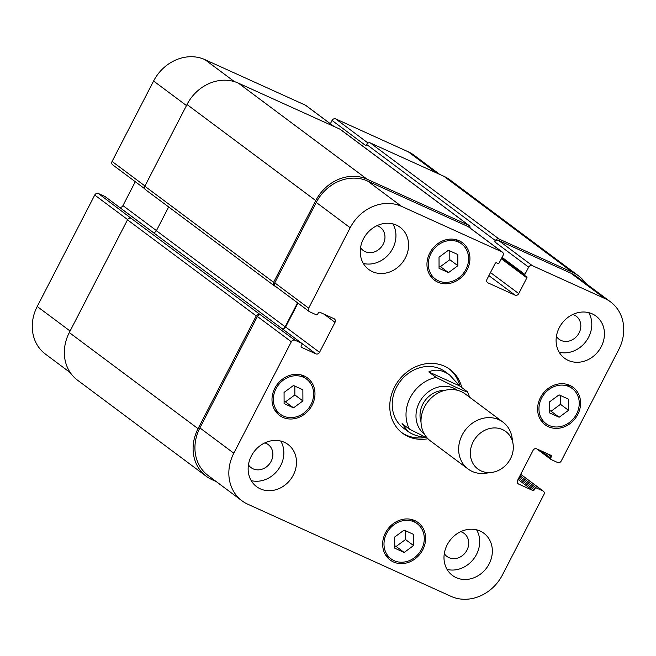 <?xml version="1.0" encoding="UTF-8"?>
<svg xmlns="http://www.w3.org/2000/svg" width="656" height="656" viewBox="0 0 656 656"><rect width="100%" height="100%" fill="white"/><g stroke="black" fill="none" stroke-linecap="round" stroke-linejoin="round"><path stroke-width="0.98" d="M216.209 481.57L212.019 479.667A40.91 35.645 -53.3 0 1 206.23 476.256A40.91 35.645 -53.3 0 1 198.055 428.671L256.242 315.93A2.919 2.542 -53.3 0 1 259.907 314.404L294.987 340.243A2.919 2.542 126.7 0 0 291.321 341.776L233.807 453.214A40.91 35.645 126.7 0 0 241.974 500.799A40.91 35.645 126.7 0 0 247.763 504.21L451.082 596.378A40.91 35.645 126.7 0 0 502.406 574.976L543.914 494.567A2.919 2.542 126.7 0 0 542.914 490.918L536.387 487.957A1.173 1.017 126.7 0 0 534.919 488.572L534.255 489.868A1.173 1.017 -53.3 0 1 532.787 490.475L518.56 484.03A2.919 2.542 -53.3 0 1 517.568 480.389L533.049 450.393A2.919 2.542 -53.3 0 1 536.715 448.86L550.933 455.313A1.173 1.017 -53.3 0 1 551.335 456.765L550.671 458.06A1.173 1.017 126.7 0 0 551.065 459.52L557.592 462.48A2.919 2.542 126.7 0 0 561.257 460.947L618.78 349.509A40.91 35.645 126.7 0 0 610.605 301.924A40.91 35.645 126.7 0 0 604.824 298.505L532.311 265.639A2.919 2.542 126.7 0 0 528.646 267.164L524.907 274.405A1.173 1.017 126.7 0 0 525.308 275.864L526.473 276.389A1.173 1.017 -53.3 0 1 526.866 277.849L518.732 293.617A2.919 2.542 -53.3 0 1 515.067 295.151L488.015 282.892A2.919 2.542 -53.3 0 1 487.023 279.243L495.157 263.474A1.173 1.017 -53.3 0 1 496.625 262.859L497.789 263.392A1.173 1.017 126.7 0 0 499.257 262.777L502.996 255.537A2.919 2.542 126.7 0 0 501.996 251.896L401.505 206.345A40.91 35.645 126.7 0 0 350.181 227.747L308.673 308.156A2.919 2.542 126.7 0 0 309.673 311.805L316.2 314.765A1.173 1.017 126.7 0 0 317.668 314.15L318.332 312.855A1.173 1.017 -53.3 0 1 319.8 312.248L334.019 318.693A2.919 2.542 -53.3 0 1 335.019 322.334L319.538 352.329A2.919 2.542 -53.3 0 1 315.872 353.855L301.645 347.409A1.173 1.017 -53.3 0 1 301.252 345.95L301.916 344.662A1.173 1.017 126.7 0 0 301.522 343.203L294.987 340.243M425.826 437.404C418.315 436.642 412.329 434.625 407.86 431.361L402.079 423.637L409.434 429.131L427.286 438.069M467.064 391.435C468.63 393.083 459.635 388.885 454.501 386.597L436.125 377.413L428.77 371.927L459.7 385.949L467.441 391.796L469.712 397.306M428.77 371.927C435.453 368.787 442.472 369.861 449.811 375.158L459.7 385.949M401.611 432.509A39.745 34.62 126.7 0 0 425.867 437.429M459.922 386.113A39.745 34.62 126.7 0 0 449.13 368.844M449.811 375.158L445.424 371.886A35.063 30.553 126.7 0 0 440.471 368.959A35.063 30.553 126.7 0 0 396.47 387.302A35.063 30.553 126.7 0 0 403.481 428.089L407.86 431.361M427.942 438.757A39.745 34.62 -53.3 0 1 402.522 433.206A39.745 34.62 -53.3 0 1 396.429 383.744A39.745 34.62 -53.3 0 1 444.44 366.196A39.745 34.62 -53.3 0 1 450.065 369.508A39.745 34.62 -53.3 0 1 461.767 387.483M444.481 390.451A23.083 20.115 126.7 0 0 422.817 404.162A23.083 20.115 126.7 0 0 421.013 421.898M513.041 443.833L512.024 437.511A29.225 25.461 126.7 0 0 502.98 422.136L465.342 394.043A29.225 25.461 126.7 0 0 424.547 406.892A29.225 25.461 126.7 0 0 430.385 440.881L468.023 468.974A29.225 25.461 126.7 0 0 485.342 473.263L491.688 472.435A23.378 20.369 126.7 0 0 513.041 443.833A23.378 20.369 126.7 0 0 495.665 427.95A23.378 20.369 126.7 0 0 473.165 441.816A23.378 20.369 126.7 0 0 491.688 472.435M502.98 422.136A29.225 25.461 126.7 0 0 462.185 434.985A29.225 25.461 126.7 0 0 468.023 468.974M105.239 196.71A1.173 1.017 126.7 0 0 104.935 196.48L98.408 193.52A2.919 2.542 126.7 0 0 94.743 195.053L37.22 306.491A40.91 35.645 126.7 0 0 45.395 354.076L70.323 372.69M135.284 181.712L122.951 205.607A2.919 2.542 -53.3 0 1 119.285 207.14L119.179 207.083M334.101 126.526L305.827 105.419A2.919 2.542 126.7 0 0 305.417 105.173L204.918 59.622A40.91 35.645 126.7 0 0 153.594 81.024L112.086 161.433A2.919 2.542 126.7 0 0 112.676 164.836L144.722 188.756M439.791 174.43L414.026 155.201A40.91 35.645 126.7 0 0 408.237 151.79L335.724 118.916A2.919 2.542 126.7 0 0 332.059 120.442L330.362 123.73M284.105 403.588L284.064 392.403L293.445 385.49L302.867 389.762L302.908 400.947L293.527 407.86L284.105 403.588M284.097 401.226L285.475 401.857L294.864 394.937L294.831 386.113M293.527 407.86L285.475 401.857M302.908 400.947L294.864 394.937M439.061 268.353L439.028 257.168L448.409 250.256L457.831 254.528L457.872 265.713L448.491 272.625L439.061 268.353M439.053 265.992L440.438 266.623L449.819 259.71L449.795 250.887M448.491 272.625L440.438 266.623M457.872 265.713L449.819 259.71M549.72 412.96L549.679 401.775L559.06 394.863L568.481 399.135L568.522 410.32L559.142 417.232L549.72 412.96M549.712 410.599L551.097 411.23L560.478 404.309L560.445 395.486M559.142 417.232L551.097 411.23M568.522 410.32L560.478 404.309M394.756 548.195L394.715 537.01L404.096 530.097L413.518 534.369L413.559 545.554L404.178 552.467L394.756 548.195M394.748 545.833L396.134 546.456L405.515 539.544L405.482 530.72M404.178 552.467L396.134 546.456M413.559 545.554L405.515 539.544M438.438 280.834A21.919 19.098 126.7 0 0 464.915 271.158A21.919 19.098 126.7 0 0 461.553 243.876A21.919 19.098 126.7 0 0 433.149 250.018A21.919 19.098 126.7 0 0 435.338 279.005A21.919 19.098 126.7 0 0 438.438 280.834M430.434 275.987A23.378 20.369 126.7 0 0 431.82 276.381M458.036 241.252A23.378 20.369 126.7 0 0 457.265 240.03M437.773 282.129A23.378 20.369 -53.3 0 1 434.461 280.178A23.378 20.369 -53.3 0 1 432.124 249.264A23.378 20.369 -53.3 0 1 462.431 242.704A23.378 20.369 -53.3 0 1 466.014 271.805A23.378 20.369 -53.3 0 1 437.773 282.129M283.474 416.068A21.919 19.098 126.7 0 0 309.952 406.392A21.919 19.098 126.7 0 0 306.59 379.111A21.919 19.098 126.7 0 0 278.185 385.252A21.919 19.098 126.7 0 0 280.374 414.239A21.919 19.098 126.7 0 0 283.474 416.068M275.471 411.222A23.378 20.369 126.7 0 0 276.857 411.615M303.08 376.487A23.378 20.369 126.7 0 0 302.301 375.265M282.81 417.364A23.378 20.369 -53.3 0 1 279.505 415.412A23.378 20.369 -53.3 0 1 277.16 384.49A23.378 20.369 -53.3 0 1 307.467 377.938A23.378 20.369 -53.3 0 1 311.051 407.04A23.378 20.369 -53.3 0 1 282.81 417.364M394.125 560.675A21.919 19.098 126.7 0 0 420.603 550.999A21.919 19.098 126.7 0 0 417.249 523.718A21.919 19.098 126.7 0 0 388.836 529.859A21.919 19.098 126.7 0 0 391.025 558.846A21.919 19.098 126.7 0 0 394.125 560.675M386.122 555.821A23.378 20.369 126.7 0 0 387.516 556.222M413.731 521.094A23.378 20.369 126.7 0 0 412.952 519.872M393.461 561.962A23.378 20.369 -53.3 0 1 390.156 560.011A23.378 20.369 -53.3 0 1 387.819 529.097A23.378 20.369 -53.3 0 1 418.118 522.545A23.378 20.369 -53.3 0 1 421.701 551.647A23.378 20.369 -53.3 0 1 393.461 561.962M549.088 425.441A21.919 19.098 126.7 0 0 575.566 415.765A21.919 19.098 126.7 0 0 572.212 388.483A21.919 19.098 126.7 0 0 543.799 394.625A21.919 19.098 126.7 0 0 545.989 423.612A21.919 19.098 126.7 0 0 549.088 425.441M541.085 420.586A23.378 20.369 126.7 0 0 542.471 420.988M568.695 385.859A23.378 20.369 126.7 0 0 567.916 384.637M548.424 426.728A23.378 20.369 -53.3 0 1 545.12 424.785A23.378 20.369 -53.3 0 1 542.774 393.862A23.378 20.369 -53.3 0 1 573.082 387.311A23.378 20.369 -53.3 0 1 576.665 416.412A23.378 20.369 -53.3 0 1 548.424 426.728M568.26 360.423A26.297 22.911 -53.3 0 1 564.545 358.233A26.297 22.911 -53.3 0 1 561.913 323.449A26.297 22.911 -53.3 0 1 596.001 316.077A26.297 22.911 -53.3 0 1 600.035 348.812A26.297 22.911 -53.3 0 1 568.26 360.423M372.403 271.641A26.297 22.911 -53.3 0 1 368.688 269.444A26.297 22.911 -53.3 0 1 366.056 234.668A26.297 22.911 -53.3 0 1 400.144 227.296A26.297 22.911 -53.3 0 1 404.178 260.03A26.297 22.911 -53.3 0 1 372.403 271.641M260.301 488.843A26.297 22.911 -53.3 0 1 256.578 486.645A26.297 22.911 -53.3 0 1 253.954 451.861A26.297 22.911 -53.3 0 1 288.041 444.489A26.297 22.911 -53.3 0 1 292.076 477.232A26.297 22.911 -53.3 0 1 260.301 488.843M456.158 577.624A26.297 22.911 -53.3 0 1 452.435 575.427A26.297 22.911 -53.3 0 1 449.803 540.651A26.297 22.911 -53.3 0 1 483.898 533.279A26.297 22.911 -53.3 0 1 487.933 566.013A26.297 22.911 -53.3 0 1 456.158 577.624M559.183 352.223A26.297 22.911 126.7 0 0 585.988 341.423A26.297 22.911 126.7 0 0 588.719 312.65M556.403 336.43A14.366 12.521 126.7 0 0 559.035 339.234A14.366 12.521 126.7 0 0 577.657 335.2A14.366 12.521 126.7 0 0 576.222 316.2A14.366 12.521 126.7 0 0 574.189 315.003A14.366 12.521 126.7 0 0 572.795 314.478M363.326 263.441A26.297 22.911 126.7 0 0 390.131 252.634A26.297 22.911 126.7 0 0 392.862 223.86M360.546 247.648A14.366 12.521 126.7 0 0 363.178 250.444A14.366 12.521 126.7 0 0 381.8 246.418A14.366 12.521 126.7 0 0 380.365 227.419A14.366 12.521 126.7 0 0 378.332 226.213A14.366 12.521 126.7 0 0 376.938 225.697M251.223 480.635A26.297 22.911 126.7 0 0 278.029 469.835A26.297 22.911 126.7 0 0 280.76 441.062M248.444 464.85A14.366 12.521 126.7 0 0 251.076 467.646A14.366 12.521 126.7 0 0 269.698 463.62A14.366 12.521 126.7 0 0 268.263 444.612A14.366 12.521 126.7 0 0 266.229 443.415A14.366 12.521 126.7 0 0 264.827 442.89M447.08 569.424A26.297 22.911 126.7 0 0 473.886 558.617A26.297 22.911 126.7 0 0 476.617 529.843M444.301 553.631A14.366 12.521 126.7 0 0 446.925 556.427A14.366 12.521 126.7 0 0 465.555 552.401A14.366 12.521 126.7 0 0 464.12 533.402A14.366 12.521 126.7 0 0 462.086 532.196A14.366 12.521 126.7 0 0 460.684 531.672M572.745 272.429L443.981 176.333A40.91 35.645 126.7 0 1 449.77 179.744L578.526 275.848A40.91 35.645 -53.3 0 0 572.745 272.429L499.06 239.03A2.919 2.542 -53.3 0 0 495.395 240.563L494.731 241.851A2.919 2.542 -53.3 0 1 498.396 240.326L570.909 273.199A40.91 35.645 -53.3 0 1 576.698 276.611L610.605 301.924M309.255 311.559L275.34 286.246A2.919 2.542 -53.3 0 1 274.757 282.851L316.266 202.433A40.91 35.645 -53.3 0 1 367.59 181.031L468.081 226.582A2.919 2.542 -53.3 0 1 468.499 226.828L502.414 252.142M281.85 328.5L281.957 328.549A2.919 2.542 126.7 0 0 285.622 327.016L297.955 303.121M241.974 500.799L208.067 475.485A40.91 35.645 -53.3 0 1 199.891 427.909L257.406 316.463A2.919 2.542 -53.3 0 1 261.08 314.929M281.777 328.443A2.919 2.542 126.7 0 0 285.155 326.803L297.545 302.818M275.536 286.393L274.593 285.959A2.919 2.542 -53.3 0 1 273.593 282.318L315.766 200.613A40.91 35.645 -53.3 0 1 367.089 179.211L468.753 225.295A2.919 2.542 -53.3 0 1 470.065 227.993M578.526 275.848A40.91 35.645 -53.3 0 1 585.677 283.31M98.408 193.52L131.151 218.309A2.919 2.542 126.7 0 0 127.485 219.834L69.298 332.567A40.91 35.645 126.7 0 0 77.474 380.152L206.23 476.256M168.658 206.96L156.399 230.707A2.919 2.542 -53.3 0 1 153.012 232.339M469.163 225.533L340.407 129.437A2.919 2.542 126.7 0 0 339.997 129.191L238.333 83.107A40.91 35.645 126.7 0 0 187.009 104.509L144.837 186.222A2.919 2.542 126.7 0 0 145.419 189.617L274.175 285.721M443.981 176.333L370.304 142.934A2.919 2.542 126.7 0 0 366.638 144.459L365.974 145.755L332.059 120.442M457.322 390.246A27.47 23.928 126.7 0 0 419.323 402.579A27.47 23.928 126.7 0 0 424.465 434.272M436.125 377.413A35.063 30.553 126.7 0 0 410.271 397.602A35.063 30.553 126.7 0 0 409.434 429.131M520.692 474.329L542.914 490.918M517.797 483.456L518.56 484.03M570.909 273.199L604.824 298.505M498.396 240.326L532.311 265.639M494.731 241.851L528.646 267.164M488.892 275.618L515.067 295.151M490.483 272.535L518.732 293.617M487.252 282.318L488.015 282.892M468.081 226.582L501.996 251.896M367.59 181.031L401.505 206.345M316.266 202.433L350.181 227.747M274.757 282.851L308.673 308.156M324.13 314.208L335.019 322.334M285.622 327.016L319.538 352.329M281.957 328.549L315.872 353.855M257.406 316.463L291.321 341.776M199.891 427.909L233.807 453.214M436.707 173.036L408.237 151.79M368.049 143.041L335.724 118.916M333.879 126.419L305.417 105.173M234.422 81.639L204.918 59.622M186.468 105.559L153.594 81.024M144.96 185.976L112.086 161.433M156.448 230.609L122.951 205.607M153.086 232.363L119.285 207.14M127.625 219.596L94.743 195.053M70.094 331.034L37.22 306.491M198.055 428.671L69.298 332.567M256.242 315.93L127.485 219.834M259.907 314.404L131.151 218.309M301.522 343.203L104.935 196.48M285.155 326.803L156.399 230.707M273.593 282.318L144.837 186.222M315.766 200.613L187.009 104.509M367.089 179.211L238.333 83.107M468.753 225.295L339.997 129.191M526.866 277.849L501.323 258.784M524.907 274.405L502.061 257.357M495.395 240.563L366.638 144.459M499.06 239.03L370.304 142.934M550.671 458.06L540.872 450.746M551.335 456.765L546.981 453.517M532.787 490.475L518.035 479.47M534.255 489.868L518.675 478.24M534.919 488.572L519.339 476.945M536.387 487.957L519.978 475.715M461.553 243.876L455.879 239.637M435.338 279.005L429.655 274.766M306.59 379.111L300.915 374.871M280.374 414.239L274.7 410M417.249 523.718L411.566 519.478M391.025 558.846L385.351 554.607M572.212 388.483L566.53 384.244M545.989 423.612L540.314 419.373M543.324 491.164L520.716 474.288M105.099 196.579L301.686 343.301M501.619 258.21L525.136 275.766M536.821 448.917L550.901 459.421"/></g></svg>
